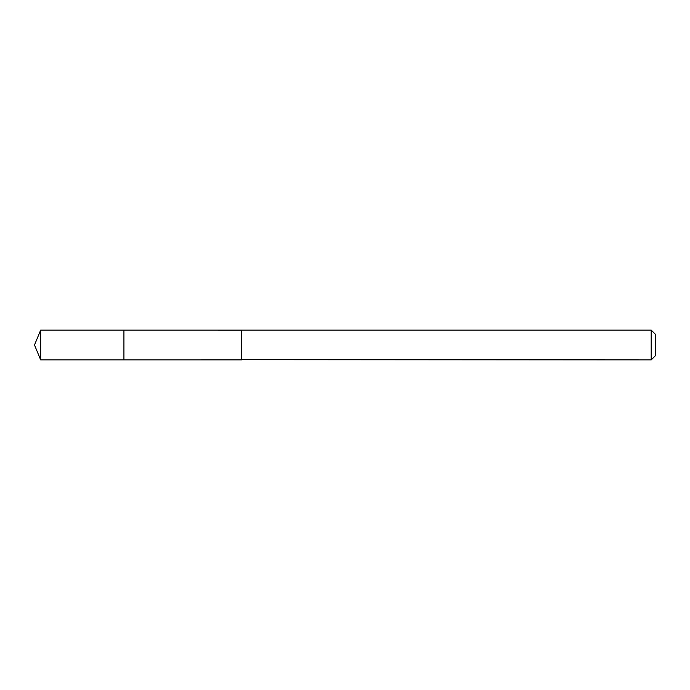<?xml version="1.0" encoding="UTF-8"?>
<svg xmlns="http://www.w3.org/2000/svg" width="690" height="690" viewBox="0 0 690 690"><rect width="100%" height="100%" fill="white"/><g stroke="black" fill="none" stroke-linecap="round" stroke-linejoin="round"><path stroke-width="1.03" d="M123.924 359.904L123.924 330.096L40.675 330.096L40.675 359.904L123.924 359.904L123.924 330.096L241.5 330.105L241.5 359.895L40.675 359.904L34.5 345L40.675 359.904M241.5 359.68L651.196 359.904L651.196 330.096L241.5 330.096L241.5 359.68M651.196 330.096L655.5 334.4L655.5 355.6L651.196 359.904M34.5 345L40.675 330.096"/></g></svg>

